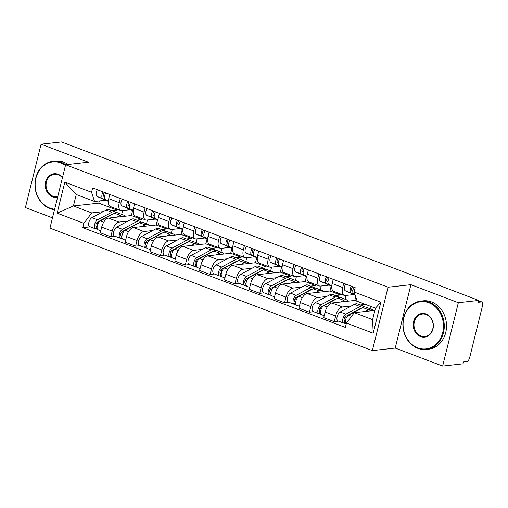 <?xml version="1.0" encoding="UTF-8"?>
<svg xmlns="http://www.w3.org/2000/svg" width="508" height="508" viewBox="0 0 508 508"><rect width="100%" height="100%" fill="white"/><g stroke="black" fill="none" stroke-linecap="round" stroke-linejoin="round"><path stroke-width="0.76" d="M442.652 366.077L458.337 302.698L478.746 300.425L61.487 141.923L41.085 144.196L88.506 162.211L65.64 164.757L49.955 228.13L372.37 350.609L395.23 348.063L442.652 366.077L463.061 363.804L463.518 361.956L466.693 361.607A3.893 1.892 110.8 0 0 469.659 357.683L482.6 305.391A3.893 1.892 110.8 0 0 481.933 301.974A3.893 1.892 110.8 0 0 481.463 301.923L478.638 300.85M41.085 144.196L25.4 207.575L52.502 217.869M458.337 302.698L410.915 284.683L388.055 287.23L65.64 164.757M478.746 300.425L478.288 302.273L481.463 301.923M132.62 210.541L131.382 215.551L108.515 218.097A8.96 4.35 110.8 0 0 101.695 227.12L100.305 232.759L110.808 236.747L112.198 231.115A8.96 4.35 -69.2 0 1 119.018 222.091L127.921 221.094M119.24 202.66L108.737 198.666A8.96 4.35 110.8 0 0 110.274 206.515L120.777 210.509A8.96 4.35 -69.2 0 1 119.24 202.66L120.282 198.45M108.737 198.666L109.779 194.456M115.106 236.271L110.808 236.747M147.46 219.977L146.514 223.793M130.594 209.658L121.857 210.63A8.96 4.35 -69.2 0 1 120.777 210.509M136.811 220.11L141.884 219.545L142.113 218.611M157.448 219.97L156.21 224.981L133.344 227.527A8.96 4.35 110.8 0 0 126.524 236.557L125.127 242.189L135.63 246.177L137.027 240.544A8.96 4.35 -69.2 0 1 143.847 231.521L152.743 230.53M134.607 203.892L133.566 208.096A8.96 4.35 110.8 0 0 135.103 215.944L145.606 219.939A8.96 4.35 -69.2 0 1 144.069 212.09L145.11 207.88M139.935 245.701L135.63 246.177M172.288 229.406L171.342 233.223M155.416 219.088L146.679 220.066A8.96 4.35 -69.2 0 1 145.606 219.939M161.633 229.54L166.713 228.975L166.941 228.041M182.27 229.4L181.032 234.417L158.166 236.957A8.96 4.35 110.8 0 0 151.346 245.986L149.955 251.619L160.458 255.613L161.849 249.974A8.96 4.35 -69.2 0 1 168.669 240.951L177.571 239.96M159.429 213.322L158.388 217.526A8.96 4.35 110.8 0 0 159.925 225.381L170.428 229.368A8.96 4.35 -69.2 0 1 168.891 221.52L169.932 217.31M164.757 255.13L160.458 255.613M197.11 238.836L196.164 242.659M180.245 228.517L171.507 229.495A8.96 4.35 -69.2 0 1 170.428 229.368M186.461 238.97L191.535 238.404L191.764 237.471M207.099 238.83L205.861 243.846L182.994 246.393A8.96 4.35 110.8 0 0 176.174 255.416L174.777 261.048L185.28 265.043L186.677 259.404A8.96 4.35 -69.2 0 1 193.497 250.381L202.394 249.39M184.258 222.752L183.217 226.962A8.96 4.35 110.8 0 0 184.753 234.81L195.256 238.798A8.96 4.35 -69.2 0 1 193.719 230.95L194.761 226.739M189.579 264.56L185.28 265.043M221.939 248.266L220.993 252.089M205.067 237.954L196.329 238.925A8.96 4.35 -69.2 0 1 195.256 238.798M211.284 248.399L216.364 247.834L216.592 246.907M231.921 248.26L230.683 253.276L207.816 255.822A8.96 4.35 110.8 0 0 200.997 264.846L199.606 270.485L210.109 274.472L211.499 268.834A8.96 4.35 -69.2 0 1 218.319 259.81L227.222 258.82M209.08 232.181L208.039 236.391A8.96 4.35 110.8 0 0 209.575 244.24L220.078 248.228A8.96 4.35 -69.2 0 1 218.542 240.379L219.583 236.169M214.408 273.99L210.109 274.472M246.761 257.696L245.815 261.518M229.895 247.383L221.158 248.355A8.96 4.35 -69.2 0 1 220.078 248.228M236.112 257.829L241.186 257.264L241.414 256.337M256.75 257.689L255.505 262.706L232.645 265.252A8.96 4.35 110.8 0 0 225.825 274.276L224.428 279.914L234.931 283.902L236.328 278.263A8.96 4.35 -69.2 0 1 243.148 269.24L252.044 268.249M233.909 241.611L232.867 245.821A8.96 4.35 110.8 0 0 234.404 253.67L244.907 257.658A8.96 4.35 -69.2 0 1 243.37 249.809L244.411 245.599M239.23 283.426L234.931 283.902M271.589 267.132L270.643 270.948M254.718 256.813L245.98 257.785A8.96 4.35 -69.2 0 1 244.907 257.658M260.934 267.259L266.008 266.694L266.243 265.767M281.572 267.119L280.333 272.136L257.467 274.682A8.96 4.35 110.8 0 0 250.647 283.705L249.257 289.344L259.759 293.332L261.15 287.699A8.96 4.35 -69.2 0 1 267.97 278.67L276.873 277.679M258.731 251.041L257.689 255.251A8.96 4.35 110.8 0 0 259.226 263.1L269.729 267.087A8.96 4.35 -69.2 0 1 268.192 259.239L269.234 255.035M264.058 292.856L259.759 293.332M296.412 276.562L295.466 280.378M279.546 266.243L270.808 267.214A8.96 4.35 -69.2 0 1 269.729 267.087M285.763 276.689L290.836 276.123L291.065 275.196M306.4 276.555L305.156 281.565L282.296 284.112A8.96 4.35 110.8 0 0 275.476 293.135L274.079 298.774L284.582 302.762L285.979 297.129A8.96 4.35 -69.2 0 1 292.799 288.099L301.695 287.109M283.559 260.471L282.518 264.681A8.96 4.35 110.8 0 0 284.048 272.529L294.551 276.523A8.96 4.35 -69.2 0 1 293.021 268.668L294.062 264.465M288.881 302.285L284.582 302.762M321.24 285.991L320.294 289.808M304.368 275.673L295.631 276.644A8.96 4.35 -69.2 0 1 294.551 276.523M310.585 286.125L315.659 285.56L315.893 284.626M331.222 285.985L329.984 290.995L307.118 293.541A8.96 4.35 110.8 0 0 300.298 302.571L298.907 308.204L309.41 312.191L310.801 306.559A8.96 4.35 -69.2 0 1 317.621 297.536L326.523 296.545M308.381 269.907L307.34 274.11A8.96 4.35 110.8 0 0 308.877 281.959L319.38 285.953A8.96 4.35 -69.2 0 1 317.843 278.105L318.884 273.895M313.709 311.715L309.41 312.191M346.062 295.421L345.116 299.237M329.197 285.102L320.459 286.074A8.96 4.35 -69.2 0 1 319.38 285.953M335.413 295.554L340.487 294.989L340.716 294.056M355.702 296.818L354.806 300.425L331.946 302.971A8.96 4.35 110.8 0 0 325.126 312.001L323.729 317.633L334.232 321.621L335.629 315.989A8.96 4.35 -69.2 0 1 342.449 306.965L351.345 305.975M333.21 279.337L332.168 283.54A8.96 4.35 110.8 0 0 333.699 291.395L344.202 295.383A8.96 4.35 -69.2 0 1 342.671 287.534L343.713 283.324M338.531 321.145L334.232 321.621M370.529 306.305L369.945 308.674M354.019 294.532L345.281 295.51A8.96 4.35 -69.2 0 1 344.202 295.383M360.236 304.984L365.335 304.33M354.806 300.425L365.309 304.419M329.984 290.995L340.487 294.989M305.156 281.565L315.659 285.56M280.333 272.136L290.836 276.123M255.505 262.706L266.008 266.694M230.683 253.276L241.186 257.264M205.861 243.846L216.364 247.834M181.032 234.417L191.535 238.404M156.21 224.981L166.713 228.975M131.382 215.551L141.884 219.545M99.308 200.946L98.762 203.162L73.431 205.981L91.732 212.935L103.099 211.665M111.982 210.674L117.062 210.109L117.291 209.182M98.762 203.162L117.062 210.109M105.766 200.228L94.571 201.473L76.27 194.526L73.431 205.981L57.144 213.176L64.827 182.131L91.561 192.284L94.571 201.473M374.898 310.388L354.311 312.68L372.612 319.627L375.444 308.172L357.143 301.225L354.133 292.036L355.206 287.693L92.634 187.947L91.561 192.284M354.133 292.036L380.867 302.19L373.183 333.235L346.45 323.075L354.311 312.68M91.732 212.935L83.877 223.329L82.804 227.673L345.376 327.419L346.45 323.075M83.877 223.329L57.144 213.176M372.37 350.609L388.055 287.23M395.23 348.063L410.915 284.683M90.284 226.841L82.804 227.673M122.638 210.547L121.691 214.363M64.827 182.131L76.27 194.526M372.612 319.627L373.183 333.235M375.444 308.172L380.867 302.19M108.35 200.901L105.562 199.695A4.87 2.362 -69.2 0 1 105.785 192.938M104.565 196.647L103.784 196.31A2.337 1.137 -69.2 0 1 103.327 194.653A2.337 1.137 -69.2 0 1 104.369 192.405M108.28 201.314L108.318 201.333A11.684 5.677 -69.2 0 1 108.28 201.314L97.13 196.488A4.87 2.362 -69.2 0 1 97.346 189.738M108.337 201.041L102.857 198.666A4.87 2.362 -69.2 0 1 103.08 191.91M113.074 214.039A9.15 4.445 110.8 0 0 111.627 214.497L97.39 222.148A2.337 1.137 110.8 0 0 95.948 224.415A2.337 1.137 110.8 0 0 96.355 226.435A2.337 1.137 110.8 0 0 96.634 226.473L96.037 228.873A4.87 2.362 110.8 0 1 95.453 228.803L89.726 226.625A4.87 2.362 110.8 0 1 88.875 222.415A4.87 2.362 110.8 0 1 91.878 217.697L106.115 210.045A11.684 5.677 110.8 0 1 109.239 209.633L114.967 211.811A11.684 5.677 110.8 0 0 111.849 212.217L97.612 219.869A4.87 2.362 110.8 0 0 94.609 224.587A4.87 2.362 110.8 0 0 95.453 228.803M111.125 215.087L110.769 214.954M116.186 212.687A11.684 5.677 110.8 0 0 114.967 211.811M98.095 223.495L96.177 223.704M97.123 226.657L96.12 226.276M124.911 216.275A11.684 5.677 110.8 0 0 123.4 215.017L117.672 212.839A11.684 5.677 110.8 0 0 114.554 213.246L100.317 220.897A4.87 2.362 110.8 0 0 97.314 225.615A4.87 2.362 110.8 0 0 98.158 229.832L100.781 230.829M123.4 215.017A11.684 5.677 110.8 0 0 120.282 215.424L117.075 217.145M97.676 229.495L96.037 228.873M133.179 210.331L130.391 209.125A4.87 2.362 -69.2 0 1 130.607 202.368M129.394 206.077L128.607 205.74A2.337 1.137 -69.2 0 1 128.156 204.083A2.337 1.137 -69.2 0 1 129.197 201.835M133.102 210.744L133.14 210.763A11.684 5.677 -69.2 0 1 133.102 210.744L121.952 205.918A4.87 2.362 -69.2 0 1 122.174 199.168M133.166 210.471L127.686 208.096A4.87 2.362 -69.2 0 1 127.902 201.339M158.001 219.761L155.213 218.554A4.87 2.362 -69.2 0 1 155.435 211.798M154.216 215.513L153.435 215.17A2.337 1.137 -69.2 0 1 152.978 213.519A2.337 1.137 -69.2 0 1 154.019 211.264M157.931 220.174L157.969 220.193A11.684 5.677 -69.2 0 1 157.931 220.174L146.78 215.348A4.87 2.362 -69.2 0 1 146.996 208.597M157.988 219.901L152.508 217.526A4.87 2.362 -69.2 0 1 152.724 210.776M137.903 223.469A9.15 4.445 110.8 0 0 136.449 223.926L122.212 231.578A2.337 1.137 110.8 0 0 120.771 233.845A2.337 1.137 110.8 0 0 121.177 235.871A2.337 1.137 110.8 0 0 121.456 235.903L120.866 238.303A4.87 2.362 110.8 0 1 120.275 238.233L114.548 236.061A4.87 2.362 110.8 0 1 113.703 231.845A4.87 2.362 110.8 0 1 116.707 227.127L130.943 219.475A11.684 5.677 110.8 0 1 134.061 219.062L139.795 221.24A11.684 5.677 110.8 0 0 136.671 221.647L122.434 229.299A4.87 2.362 110.8 0 0 119.431 234.017A4.87 2.362 110.8 0 0 120.275 238.233M135.947 224.517L135.598 224.384M141.008 222.117A11.684 5.677 110.8 0 0 139.795 221.24M122.917 232.924L121.006 233.134M121.952 236.087L120.942 235.706M149.733 225.704A11.684 5.677 110.8 0 0 148.228 224.447L142.5 222.269A11.684 5.677 110.8 0 0 139.376 222.675L125.139 230.327A4.87 2.362 110.8 0 0 122.136 235.045A4.87 2.362 110.8 0 0 122.98 239.262L125.603 240.259M148.228 224.447A11.684 5.677 110.8 0 0 145.104 224.854L141.903 226.574M122.498 238.925L120.866 238.303M162.725 232.899A9.15 4.445 110.8 0 0 161.277 233.356L147.041 241.008A2.337 1.137 110.8 0 0 145.593 243.275A2.337 1.137 110.8 0 0 145.999 245.3A2.337 1.137 110.8 0 0 146.285 245.332L145.688 247.733A4.87 2.362 110.8 0 1 145.104 247.663L139.376 245.491A4.87 2.362 110.8 0 1 138.525 241.275A4.87 2.362 110.8 0 1 141.529 236.557L155.766 228.905A11.684 5.677 110.8 0 1 158.89 228.498L164.617 230.67A11.684 5.677 110.8 0 0 161.5 231.076L147.263 238.735A4.87 2.362 110.8 0 0 144.259 243.453A4.87 2.362 110.8 0 0 145.104 247.663M160.776 233.953L160.42 233.82M165.837 231.546A11.684 5.677 110.8 0 0 164.617 230.67M147.745 242.354L145.828 242.57M146.774 245.516L145.771 245.135M174.561 235.134A11.684 5.677 110.8 0 0 173.05 233.877L167.322 231.699A11.684 5.677 110.8 0 0 164.205 232.105L149.968 239.757A4.87 2.362 110.8 0 0 146.964 244.475A4.87 2.362 110.8 0 0 147.809 248.691L150.431 249.688M173.05 233.877A11.684 5.677 110.8 0 0 169.932 234.283L166.726 236.004M147.326 248.355L145.688 247.733M65.468 165.462A23.762 20.155 -96.4 0 0 60.922 162.998A23.762 20.155 -96.4 0 0 35.928 178.162A23.762 20.155 -96.4 0 0 49.765 208.083A23.762 20.155 -96.4 0 0 54.642 209.194M54.521 209.702A24.346 20.65 83.6 0 1 49.936 208.604A24.346 20.65 83.6 0 1 35.014 182.81A24.346 20.65 83.6 0 1 52.959 161.309A24.346 20.65 83.6 0 1 61.366 162.408A24.346 20.65 83.6 0 1 65.761 164.744M57.62 197.18A11.881 10.077 83.6 0 1 52.553 196.812A11.881 10.077 83.6 0 1 45.637 181.851A11.881 10.077 83.6 0 1 58.134 174.269A11.881 10.077 83.6 0 1 62.497 177.47M62.414 177.794A11.297 9.582 -96.4 0 0 58.306 174.79A11.297 9.582 -96.4 0 0 54.4 174.276A11.297 9.582 -96.4 0 0 46.076 184.258A11.297 9.582 -96.4 0 0 53.003 196.221A11.297 9.582 -96.4 0 0 56.902 196.729A11.297 9.582 -96.4 0 0 57.766 196.59M52.959 161.309L55.213 161.061A24.346 20.65 83.6 0 1 63.627 162.154A24.346 20.65 83.6 0 1 68.015 164.49M417.69 347.847A23.762 20.155 -96.4 0 0 442.684 332.683A23.762 20.155 -96.4 0 0 428.847 302.762A23.762 20.155 -96.4 0 0 403.854 317.932A23.762 20.155 -96.4 0 0 417.69 347.847M429.292 302.171A24.346 20.65 83.6 0 1 444.214 327.965A24.346 20.65 83.6 0 1 426.269 349.466A24.346 20.65 83.6 0 1 417.862 348.367A24.346 20.65 83.6 0 1 402.933 322.58A24.346 20.65 83.6 0 1 420.878 301.079A24.346 20.65 83.6 0 1 429.292 302.171M420.478 336.575A11.881 10.077 83.6 0 1 413.563 321.615A11.881 10.077 83.6 0 1 426.06 314.033A11.881 10.077 83.6 0 1 432.975 328.994A11.881 10.077 83.6 0 1 420.478 336.575M426.225 314.554A11.297 9.582 -96.4 0 0 422.326 314.046A11.297 9.582 -96.4 0 0 414.001 324.021A11.297 9.582 -96.4 0 0 420.922 335.985A11.297 9.582 -96.4 0 0 424.828 336.499A11.297 9.582 -96.4 0 0 433.153 326.517A11.297 9.582 -96.4 0 0 426.225 314.554M420.878 301.079L423.139 300.825A24.346 20.65 83.6 0 1 431.546 301.923A24.346 20.65 83.6 0 1 446.469 327.711A24.346 20.65 83.6 0 1 428.523 349.212L426.269 349.466M182.829 229.191L180.042 227.984A4.87 2.362 -69.2 0 1 180.257 221.234M179.045 224.942L178.257 224.6A2.337 1.137 -69.2 0 1 177.806 222.949A2.337 1.137 -69.2 0 1 178.848 220.694M182.753 229.61L182.791 229.622A11.684 5.677 -69.2 0 1 182.753 229.61L171.602 224.784A4.87 2.362 -69.2 0 1 171.825 218.027M182.816 229.33L177.336 226.955A4.87 2.362 -69.2 0 1 177.552 220.205M207.651 238.62L204.864 237.414A4.87 2.362 -69.2 0 1 205.08 230.664M203.867 234.372L203.086 234.029A2.337 1.137 -69.2 0 1 202.629 232.378A2.337 1.137 -69.2 0 1 203.67 230.124M207.575 239.039L207.62 239.052A11.684 5.677 -69.2 0 1 207.575 239.039L196.431 234.213A4.87 2.362 -69.2 0 1 196.647 227.457M207.639 238.76L202.159 236.385A4.87 2.362 -69.2 0 1 202.374 229.635M232.48 248.05L229.692 246.844A4.87 2.362 -69.2 0 1 229.908 240.094M228.695 243.802L227.908 243.459A2.337 1.137 -69.2 0 1 227.457 241.808A2.337 1.137 -69.2 0 1 228.498 239.554M232.404 248.469L232.442 248.482A11.684 5.677 -69.2 0 1 232.404 248.469L221.253 243.643A4.87 2.362 -69.2 0 1 221.475 236.887M232.467 248.19L226.987 245.821A4.87 2.362 -69.2 0 1 227.203 239.065M187.554 242.329A9.15 4.445 110.8 0 0 186.099 242.786L171.863 250.444A2.337 1.137 110.8 0 0 170.421 252.705A2.337 1.137 110.8 0 0 170.828 254.73A2.337 1.137 110.8 0 0 171.107 254.762L170.517 257.162A4.87 2.362 110.8 0 1 169.926 257.099L164.198 254.921A4.87 2.362 110.8 0 1 163.354 250.704A4.87 2.362 110.8 0 1 166.357 245.986L180.594 238.335A11.684 5.677 110.8 0 1 183.712 237.928L189.446 240.1A11.684 5.677 110.8 0 0 186.322 240.513L172.085 248.164A4.87 2.362 110.8 0 0 169.081 252.882A4.87 2.362 110.8 0 0 169.926 257.099M185.598 243.383L185.249 243.249M190.659 240.976A11.684 5.677 110.8 0 0 189.446 240.1M172.568 251.784L170.656 252M171.602 254.946L170.593 254.565M199.384 244.564A11.684 5.677 110.8 0 0 197.879 243.307L192.151 241.129A11.684 5.677 110.8 0 0 189.027 241.535L174.79 249.193A4.87 2.362 110.8 0 0 171.787 253.911A4.87 2.362 110.8 0 0 172.631 258.121L175.254 259.118M197.879 243.307A11.684 5.677 110.8 0 0 194.755 243.713L191.548 245.44M172.149 257.785L170.517 257.162M212.376 251.765A9.15 4.445 110.8 0 0 210.922 252.222L196.691 259.874A2.337 1.137 110.8 0 0 195.243 262.134A2.337 1.137 110.8 0 0 195.65 264.16A2.337 1.137 110.8 0 0 195.936 264.192L195.339 266.592A4.87 2.362 110.8 0 1 194.755 266.529L189.027 264.351A4.87 2.362 110.8 0 1 188.176 260.134A4.87 2.362 110.8 0 1 191.179 255.416L205.416 247.764A11.684 5.677 110.8 0 1 208.54 247.358L214.268 249.536A11.684 5.677 110.8 0 0 211.15 249.942L196.914 257.594A4.87 2.362 110.8 0 0 193.91 262.312A4.87 2.362 110.8 0 0 194.755 266.529M210.426 252.813L210.071 252.679M215.487 250.406A11.684 5.677 110.8 0 0 214.268 249.536M197.396 261.214L195.478 261.43M196.425 264.382L195.421 263.995M224.212 253.994A11.684 5.677 110.8 0 0 222.701 252.736L216.973 250.558A11.684 5.677 110.8 0 0 213.855 250.971L199.619 258.623A4.87 2.362 110.8 0 0 196.615 263.341A4.87 2.362 110.8 0 0 197.46 267.557L200.082 268.548M222.701 252.736A11.684 5.677 110.8 0 0 219.583 253.143L216.376 254.87M196.977 267.214L195.339 266.592M237.204 261.195A9.15 4.445 110.8 0 0 235.75 261.652L221.513 269.304A2.337 1.137 110.8 0 0 220.072 271.564A2.337 1.137 110.8 0 0 220.478 273.59A2.337 1.137 110.8 0 0 220.758 273.621L220.167 276.028A4.87 2.362 110.8 0 1 219.577 275.958L213.849 273.78A4.87 2.362 110.8 0 1 213.004 269.564A4.87 2.362 110.8 0 1 216.008 264.846L230.245 257.194A11.684 5.677 110.8 0 1 233.363 256.788L239.097 258.966A11.684 5.677 110.8 0 0 235.972 259.372L221.736 267.024A4.87 2.362 110.8 0 0 218.732 271.742A4.87 2.362 110.8 0 0 219.577 275.958M235.248 262.242L234.899 262.109M240.309 259.836A11.684 5.677 110.8 0 0 239.097 258.966M222.218 270.643L220.301 270.859M221.253 273.812L220.243 273.431M249.034 263.423A11.684 5.677 110.8 0 0 247.529 262.166L241.802 259.994A11.684 5.677 110.8 0 0 238.677 260.401L224.441 268.053A4.87 2.362 110.8 0 0 221.437 272.771A4.87 2.362 110.8 0 0 222.282 276.987L224.904 277.984M247.529 262.166A11.684 5.677 110.8 0 0 244.405 262.572L241.198 264.3M221.799 276.644L220.167 276.028M257.302 257.486L254.514 256.28A4.87 2.362 -69.2 0 1 254.73 249.523M253.517 253.232L252.736 252.895A2.337 1.137 -69.2 0 1 252.279 251.238A2.337 1.137 -69.2 0 1 253.321 248.99M257.226 257.899L257.27 257.912A11.684 5.677 -69.2 0 1 257.226 257.899L246.082 253.073A4.87 2.362 -69.2 0 1 246.297 246.316M257.289 257.62L251.809 255.251A4.87 2.362 -69.2 0 1 252.025 248.495M262.026 270.624A9.15 4.445 110.8 0 0 260.572 271.082L246.336 278.733A2.337 1.137 110.8 0 0 244.894 281A2.337 1.137 110.8 0 0 245.3 283.019A2.337 1.137 110.8 0 0 245.586 283.051L244.989 285.458A4.87 2.362 110.8 0 1 244.405 285.388L238.677 283.21A4.87 2.362 110.8 0 1 237.827 278.994A4.87 2.362 110.8 0 1 240.83 274.276L255.067 266.624A11.684 5.677 110.8 0 1 258.191 266.217L263.919 268.395A11.684 5.677 110.8 0 0 260.801 268.802L246.564 276.454A4.87 2.362 110.8 0 0 243.554 281.172A4.87 2.362 110.8 0 0 244.405 285.388M260.077 271.672L259.721 271.539M265.138 269.272A11.684 5.677 110.8 0 0 263.919 268.395M247.047 280.079L245.129 280.289M246.075 283.242L245.072 282.861M273.863 272.859A11.684 5.677 110.8 0 0 272.351 271.596L266.624 269.424A11.684 5.677 110.8 0 0 263.506 269.831L249.269 277.482A4.87 2.362 110.8 0 0 246.259 282.2A4.87 2.362 110.8 0 0 247.11 286.417L249.733 287.414M272.351 271.596A11.684 5.677 110.8 0 0 269.234 272.009L266.027 273.729M246.628 286.08L244.989 285.458M282.13 266.916L279.343 265.709A4.87 2.362 -69.2 0 1 279.559 258.953M278.346 262.661L277.559 262.325A2.337 1.137 -69.2 0 1 277.108 260.668A2.337 1.137 -69.2 0 1 278.149 258.42M282.054 267.329L282.092 267.341A11.684 5.677 -69.2 0 1 282.054 267.329L270.904 262.503A4.87 2.362 -69.2 0 1 271.126 255.753M282.118 267.049L276.631 264.681A4.87 2.362 -69.2 0 1 276.854 257.924M286.855 280.054A9.15 4.445 110.8 0 0 285.401 280.511L271.164 288.163A2.337 1.137 110.8 0 0 269.723 290.43A2.337 1.137 110.8 0 0 270.129 292.449A2.337 1.137 110.8 0 0 270.408 292.481L269.818 294.888A4.87 2.362 110.8 0 1 269.227 294.818L263.5 292.64A4.87 2.362 110.8 0 1 262.655 288.43A4.87 2.362 110.8 0 1 265.659 283.712L279.895 276.054A11.684 5.677 110.8 0 1 283.013 275.647L288.747 277.825A11.684 5.677 110.8 0 0 285.623 278.232L271.386 285.883A4.87 2.362 110.8 0 0 268.383 290.601A4.87 2.362 110.8 0 0 269.227 294.818M284.899 281.102L284.543 280.968M289.96 278.702A11.684 5.677 110.8 0 0 288.747 277.825M271.869 289.509L269.951 289.719M270.904 292.671L269.894 292.291M298.685 282.289A11.684 5.677 110.8 0 0 297.18 281.032L291.452 278.854A11.684 5.677 110.8 0 0 288.328 279.26L274.091 286.912A4.87 2.362 110.8 0 0 271.088 291.63A4.87 2.362 110.8 0 0 271.932 295.846L274.555 296.843M297.18 281.032A11.684 5.677 110.8 0 0 294.056 281.438L290.849 283.159M271.45 295.51L269.818 294.888M306.953 276.346L304.165 275.139A4.87 2.362 -69.2 0 1 304.381 268.383M303.168 272.091L302.387 271.755A2.337 1.137 -69.2 0 1 301.93 270.097A2.337 1.137 -69.2 0 1 302.971 267.849M306.876 276.758L306.921 276.777A11.684 5.677 -69.2 0 1 306.876 276.758L295.732 271.932A4.87 2.362 -69.2 0 1 295.948 265.182M306.94 276.485L301.46 274.11A4.87 2.362 -69.2 0 1 301.676 267.354M311.677 289.484A9.15 4.445 110.8 0 0 310.223 289.941L295.986 297.593A2.337 1.137 110.8 0 0 294.545 299.86A2.337 1.137 110.8 0 0 294.951 301.879A2.337 1.137 110.8 0 0 295.237 301.917L294.64 304.317A4.87 2.362 110.8 0 1 294.056 304.248L288.328 302.07A4.87 2.362 110.8 0 1 287.477 297.859A4.87 2.362 110.8 0 1 290.481 293.141L304.717 285.49A11.684 5.677 110.8 0 1 307.842 285.077L313.569 287.255A11.684 5.677 110.8 0 0 310.445 287.661L296.215 295.313A4.87 2.362 110.8 0 0 293.205 300.031A4.87 2.362 110.8 0 0 294.056 304.248M309.721 290.532L309.372 290.398M314.782 288.131A11.684 5.677 110.8 0 0 313.569 287.255M296.697 298.939L294.78 299.149M295.726 302.101L294.723 301.72M323.507 291.719A11.684 5.677 110.8 0 0 322.002 290.462L316.274 288.284A11.684 5.677 110.8 0 0 313.15 288.69L298.92 296.342A4.87 2.362 110.8 0 0 295.91 301.06A4.87 2.362 110.8 0 0 296.761 305.276L299.383 306.273M322.002 290.462A11.684 5.677 110.8 0 0 318.884 290.868L315.678 292.589M296.278 304.94L294.64 304.317M331.775 285.775L328.987 284.569A4.87 2.362 -69.2 0 1 329.209 277.812M327.997 281.527L327.209 281.184A2.337 1.137 -69.2 0 1 326.752 279.533A2.337 1.137 -69.2 0 1 327.8 277.279M331.705 286.188L331.743 286.207A11.684 5.677 -69.2 0 1 331.705 286.188L320.554 281.362A4.87 2.362 -69.2 0 1 320.777 274.612M331.762 285.915L326.282 283.54A4.87 2.362 -69.2 0 1 326.504 276.79M336.506 298.914A9.15 4.445 110.8 0 0 335.051 299.371L320.815 307.022A2.337 1.137 110.8 0 0 319.373 309.289A2.337 1.137 110.8 0 0 319.78 311.315A2.337 1.137 110.8 0 0 320.059 311.347L319.469 313.747A4.87 2.362 110.8 0 1 318.878 313.677L313.15 311.506A4.87 2.362 110.8 0 1 312.306 307.289A4.87 2.362 110.8 0 1 315.309 302.571L329.546 294.919A11.684 5.677 110.8 0 1 332.664 294.507L338.398 296.685A11.684 5.677 110.8 0 0 335.274 297.091L321.037 304.749A4.87 2.362 110.8 0 0 318.033 309.467A4.87 2.362 110.8 0 0 318.878 313.677M334.55 299.968L334.194 299.828M339.611 297.561A11.684 5.677 110.8 0 0 338.398 296.685M321.52 308.369L319.602 308.585M320.554 311.531L319.545 311.15M348.336 301.149A11.684 5.677 110.8 0 0 346.831 299.891L341.103 297.713A11.684 5.677 110.8 0 0 337.979 298.12L323.742 305.772A4.87 2.362 110.8 0 0 320.739 310.49A4.87 2.362 110.8 0 0 321.583 314.706L324.206 315.703M346.831 299.891A11.684 5.677 110.8 0 0 343.706 300.298L340.5 302.019M321.1 314.369L319.469 313.747M354.933 294.481L353.816 293.999A4.87 2.362 -69.2 0 1 354.032 287.249M352.819 290.957L352.031 290.614A2.337 1.137 -69.2 0 1 351.58 288.963A2.337 1.137 -69.2 0 1 352.622 286.709M354.99 294.653L351.111 292.97A4.87 2.362 -69.2 0 1 351.326 286.22M355.105 295.008L345.383 290.792A4.87 2.362 -69.2 0 1 345.599 284.042M361.328 308.343A9.15 4.445 110.8 0 0 359.874 308.8L345.637 316.452A2.337 1.137 110.8 0 0 344.195 318.719A2.337 1.137 110.8 0 0 344.602 320.745A2.337 1.137 110.8 0 0 344.888 320.777L344.291 323.177A4.87 2.362 110.8 0 1 343.706 323.107L337.979 320.935A4.87 2.362 110.8 0 1 337.128 316.719A4.87 2.362 110.8 0 1 340.131 312.001L354.368 304.349A11.684 5.677 110.8 0 1 357.492 303.943L363.22 306.114A11.684 5.677 110.8 0 0 360.096 306.527L345.859 314.179A4.87 2.362 110.8 0 0 342.856 318.897A4.87 2.362 110.8 0 0 343.706 323.107M359.372 309.397L359.023 309.264M364.433 306.991A11.684 5.677 110.8 0 0 363.22 306.114M346.348 317.798L344.43 318.014M345.376 320.961L344.373 320.58M373.158 310.579A11.684 5.677 110.8 0 0 371.653 309.321L365.925 307.143A11.684 5.677 110.8 0 0 362.801 307.55L348.571 315.208A4.87 2.362 110.8 0 0 345.618 319.71A4.87 2.362 110.8 0 0 346.215 324.041M371.653 309.321A11.684 5.677 110.8 0 0 368.535 309.728L365.328 311.448M345.929 323.799L344.291 323.177M342.449 306.965L331.946 302.971M317.621 297.536L307.118 293.541M292.799 288.099L282.296 284.112M267.97 278.67L257.467 274.682M243.148 269.24L232.645 265.252M218.319 259.81L207.816 255.822M193.497 250.381L182.994 246.393M168.669 240.951L158.166 236.957M143.847 231.521L133.344 227.527M119.018 222.091L108.515 218.097M317.843 278.105L307.34 274.11M293.021 268.668L282.518 264.681M268.192 259.239L257.689 255.251M243.37 249.809L232.867 245.821M218.542 240.379L208.039 236.391M193.719 230.95L183.217 226.962M168.891 221.52L158.388 217.526M144.069 212.09L133.566 208.096M342.671 287.534L332.168 283.54M310.801 306.559L300.298 302.571M285.979 297.129L275.476 293.135M261.15 287.699L250.647 283.705M236.328 278.263L225.825 274.276M211.499 268.834L200.997 264.846M186.677 259.404L176.174 255.416M161.849 249.974L151.346 245.986M137.027 240.544L126.524 236.557M112.198 231.115L101.695 227.12M335.629 315.989L325.126 312.001M105.562 199.695L108.363 200.755M97.13 196.488L102.857 198.666M111.849 212.217L106.115 210.045M97.612 219.869L91.878 217.697M120.282 215.424L114.554 213.246M103.734 222.199L100.317 220.897M130.391 209.125L133.191 210.191M121.952 205.918L127.686 208.096M155.213 218.554L158.013 219.621M146.78 215.348L152.508 217.526M136.671 221.647L130.943 219.475M122.434 229.299L116.707 227.127M145.104 224.854L139.376 222.675M128.556 231.629L125.139 230.327M161.5 231.076L155.766 228.905M147.263 238.735L141.529 236.557M169.932 234.283L164.205 232.105M153.384 241.059L149.968 239.757M180.042 227.984L182.842 229.051M171.602 224.784L177.336 226.955M204.864 237.414L207.664 238.481M196.431 234.213L202.159 236.385M229.692 246.844L232.493 247.91M221.253 243.643L226.987 245.821M186.322 240.513L180.594 238.335M172.085 248.164L166.357 245.986M194.755 243.713L189.027 241.535M178.206 250.488L174.79 249.193M211.15 249.942L205.416 247.764M196.914 257.594L191.179 255.416M219.583 253.143L213.855 250.971M203.029 259.918L199.619 258.623M235.972 259.372L230.245 257.194M221.736 267.024L216.008 264.846M244.405 262.572L238.677 260.401M227.857 269.348L224.441 268.053M254.514 256.28L257.315 257.34M246.082 253.073L251.809 255.251M260.801 268.802L255.067 266.624M246.564 276.454L240.83 274.276M269.234 272.009L263.506 269.831M252.679 278.778L249.269 277.482M279.343 265.709L282.143 266.77M270.904 262.503L276.631 264.681M285.623 278.232L279.895 276.054M271.386 285.883L265.659 283.712M294.056 281.438L288.328 279.26M277.508 288.207L274.091 286.912M304.165 275.139L306.965 276.2M295.732 271.932L301.46 274.11M310.445 287.661L304.717 285.49M296.215 295.313L290.481 293.141M318.884 290.868L313.15 288.69M302.33 297.644L298.92 296.342M328.987 284.569L331.794 285.636M320.554 281.362L326.282 283.54M335.274 297.091L329.546 294.919M321.037 304.749L315.309 302.571M343.706 300.298L337.979 298.12M327.158 307.073L323.742 305.772M353.816 293.999L354.914 294.418M345.383 290.792L351.111 292.97M360.096 306.527L354.368 304.349M345.859 314.179L340.131 312.001M368.535 309.728L362.801 307.55M351.542 316.338L348.571 315.208M478.669 300.736L481.933 301.974"/></g></svg>
